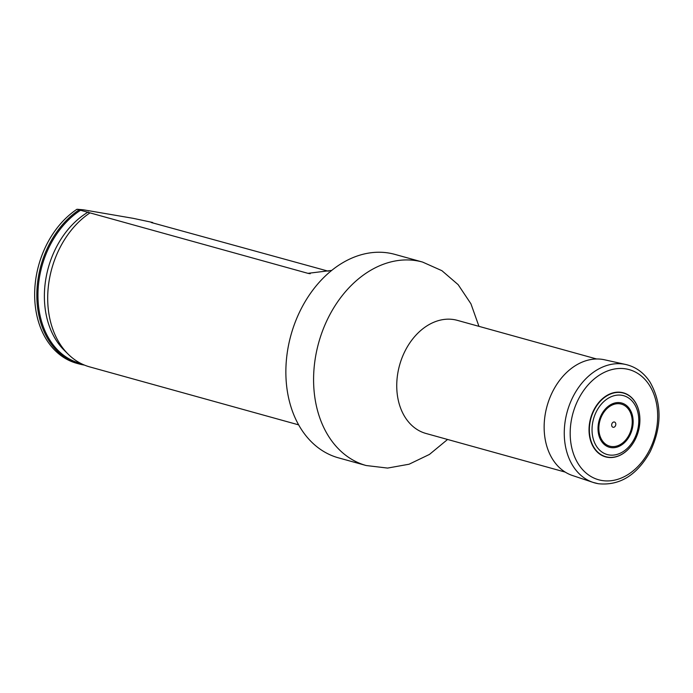 <?xml version="1.0" encoding="UTF-8"?>
<svg xmlns="http://www.w3.org/2000/svg" width="693" height="693" viewBox="0 0 693 693"><rect width="100%" height="100%" fill="white"/><g stroke="black" fill="none" stroke-linecap="round" stroke-linejoin="round"><path stroke-width="1.04" d="M366.164 465.523A105.57 78.578 105.5 0 1 318.667 342.801A105.57 78.578 105.5 0 1 422.6 262.075L394.88 254.383A105.57 78.578 105.5 0 0 290.947 335.109A105.57 78.578 105.5 0 0 338.444 457.839L366.164 465.523L387.586 468.078L409.095 464.215L429.461 454.417L447.574 439.466M153.066 223.033A84.425 62.838 105.5 0 0 152.694 222.488L133.212 218.338L83.403 209.797L76.966 209.26A84.425 62.838 105.5 0 0 34.65 294.438A84.425 62.838 105.5 0 0 76.706 363.297L78.881 363.894A84.425 62.838 105.5 0 0 84.407 365.081M331.704 270.417L307.943 273.337L79.141 209.866A84.425 62.838 105.5 0 0 36.824 295.036A84.425 62.838 105.5 0 0 78.881 363.894M79.141 209.866L76.966 209.26M152.694 222.488L151.178 222.444M152.356 222.851A83.55 62.188 -74.5 0 0 152.053 222.427C150.312 222.228 150.987 222.514 154.071 223.276L328.343 271.206M298.64 424.861L89.752 366.909A84.425 62.838 -74.5 0 1 68.217 354.218A84.425 62.838 -74.5 0 1 50.242 274.913A84.425 62.838 -74.5 0 1 90.003 212.881M633.636 442.342A33.238 24.74 -74.5 0 1 633.619 442.377A33.238 24.74 -74.5 0 1 600.675 454.712A33.238 24.74 -74.5 0 1 591.32 415.991A33.238 24.74 -74.5 0 1 621.543 392.411A33.238 24.74 -74.5 0 1 639.908 419.689A33.238 24.74 -74.5 0 1 639.908 419.733M613.158 427.295A2.72 2.027 105.5 0 0 615.756 423.614A2.72 2.027 105.5 0 0 612.291 423.025A2.72 2.027 105.5 0 0 613.158 427.295M625.762 364.492A61.227 45.573 105.5 0 0 567.212 411.737A61.227 45.573 105.5 0 0 593.061 482.397L598.371 483.74C619.681 485.845 636.928 475.207 650.129 451.81C662.049 426.455 662.006 403.196 649.999 382.051C643.849 372.695 635.767 366.848 625.762 364.492L604.504 359.78A60.083 44.724 105.5 0 0 547.037 406.141A60.083 44.724 105.5 0 0 572.409 475.493L593.061 482.397A61.227 45.573 105.5 0 0 598.094 483.662M596.604 358.983L457.354 320.357A58.697 43.685 105.5 0 0 399.566 365.237A58.697 43.685 105.5 0 0 425.978 433.471L565.219 472.098M81.159 363.591A83.55 62.188 -74.5 0 1 37.95 295.521A83.55 62.188 -74.5 0 1 80.691 210.178M68.217 354.218L64.172 350.216A81.419 60.603 -74.5 0 1 88.262 211.989M307.943 273.337L310.213 273.726M621.664 392.671A33.021 24.576 105.5 0 0 590.358 420.729A33.021 24.576 105.5 0 0 607.614 457.12A33.021 24.576 105.5 0 0 633.662 442.307A33.021 24.576 105.5 0 0 639.908 419.767A33.021 24.576 105.5 0 0 621.664 392.671M608.913 454.92A30.553 22.739 105.5 0 0 638.114 413.539A30.553 22.739 105.5 0 0 599.211 406.869A30.553 22.739 105.5 0 0 608.913 454.92M610.698 447.557A22.956 17.082 105.5 0 0 632.64 416.467A22.956 17.082 105.5 0 0 603.404 411.451A22.956 17.082 105.5 0 0 610.698 447.557M610.897 446.431A21.812 16.234 105.5 0 0 631.747 416.883A21.812 16.234 105.5 0 0 603.975 412.118A21.812 16.234 105.5 0 0 610.897 446.431M601.775 480.474A57.155 42.542 105.5 0 0 655.95 431.912A57.155 42.542 105.5 0 0 626.091 368.927A57.155 42.542 105.5 0 0 571.907 417.489A57.155 42.542 105.5 0 0 601.775 480.474M422.6 262.075L441.917 270.694L458.151 284.658L470.937 303.803L478.958 326.351M633.619 442.377L633.662 442.307C637.785 435.36 639.873 427.85 639.908 419.767L639.908 419.689"/></g></svg>
